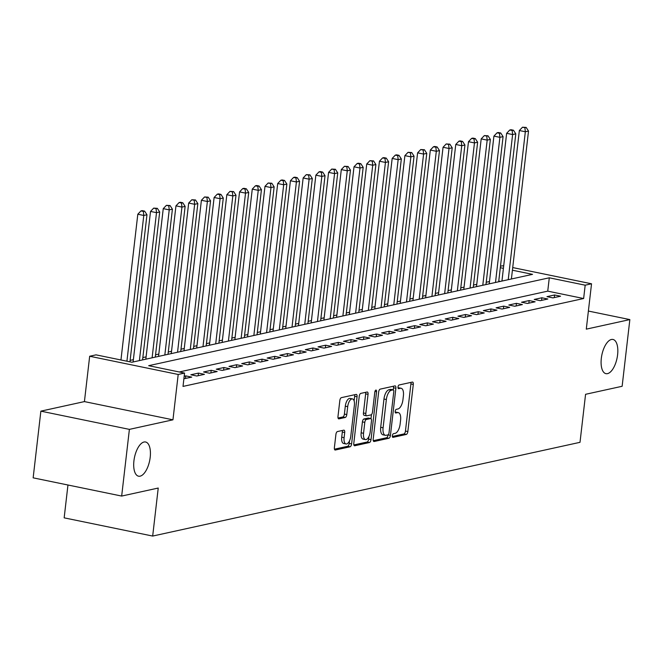 <?xml version="1.0" encoding="UTF-8"?>
<svg xmlns="http://www.w3.org/2000/svg" width="663" height="663" viewBox="0 0 663 663"><rect width="100%" height="100%" fill="white"/><g stroke="black" fill="none" stroke-linecap="round" stroke-linejoin="round"><path stroke-width="0.99" d="M392.363 435.715A1.873 0.837 101.6 0 0 392.861 437.365A1.873 0.837 101.6 0 0 393.026 437.356L406.295 434.447A2.677 1.193 101.6 0 0 407.844 431.555L413.298 384.424A2.677 1.193 101.6 0 0 412.585 382.079A2.677 1.193 101.6 0 0 412.353 382.079L399.085 384.988A1.873 0.837 101.6 0 0 397.999 387.01A1.873 0.837 101.6 0 0 398.496 388.659A1.873 0.837 101.6 0 0 398.662 388.659L400.377 388.278A8.569 3.812 101.6 0 1 401.14 388.269A8.569 3.812 101.6 0 1 403.402 395.778L402.947 399.706A8.569 3.812 101.6 0 1 397.982 408.963L396.267 409.344A1.873 0.837 101.6 0 0 395.181 411.367A1.873 0.837 101.6 0 0 395.678 413.008A1.873 0.837 101.6 0 0 395.844 413.008L397.56 412.626A8.569 3.812 101.6 0 1 398.322 412.618A8.569 3.812 101.6 0 1 400.585 420.135L400.129 424.063A8.569 3.812 101.6 0 1 395.165 433.32L393.449 433.693A1.873 0.837 101.6 0 0 392.363 435.715M150.203 457.304A17.453 7.757 101.6 0 0 145.587 441.997A17.453 7.757 101.6 0 0 133.926 460.876A17.453 7.757 101.6 0 0 138.542 476.191A17.453 7.757 101.6 0 0 150.203 457.304M617.601 354.771A17.453 7.757 101.6 0 0 612.977 339.464A17.453 7.757 101.6 0 0 601.316 358.343A17.453 7.757 101.6 0 0 605.941 373.659A17.453 7.757 101.6 0 0 617.601 354.771M337.459 431.555A2.677 1.193 101.6 0 0 335.909 434.447L334.376 447.674A2.677 1.193 101.6 0 0 335.088 450.02A2.677 1.193 101.6 0 0 335.321 450.02L350.056 446.787A2.677 1.193 101.6 0 0 351.605 443.895L357.059 396.764A2.677 1.193 101.6 0 0 356.346 394.41A2.677 1.193 101.6 0 0 356.114 394.419L341.379 397.651A2.677 1.193 101.6 0 0 339.829 400.543L337.981 416.513A2.677 1.193 101.6 0 0 338.694 418.859A2.677 1.193 101.6 0 0 338.926 418.859L345.232 417.475A2.677 1.193 101.6 0 0 346.782 414.582L347.702 406.659A7.16 3.182 101.6 0 1 352.484 398.919A7.16 3.182 101.6 0 1 354.382 405.192L350.785 436.229A7.16 3.182 101.6 0 1 346.003 443.97A7.16 3.182 101.6 0 1 344.105 437.688L344.71 432.516A2.677 1.193 101.6 0 0 343.998 430.171A2.677 1.193 101.6 0 0 343.766 430.171L337.459 431.555M121.669 496.065L33.15 477.841L40.866 411.151L129.393 429.375L121.669 496.065L158.233 488.043L152.681 536.06L580.009 442.32L585.57 394.303L622.134 386.28L629.85 319.591L586.291 329.146L591.537 283.789L585.18 285.189L583.639 298.524L183.013 386.413L184.554 373.07L178.198 374.471L89.671 356.246L96.036 354.854L131.92 362.238L532.546 274.349L512.416 270.214M129.393 429.375L172.952 419.82L178.198 374.471M373.203 439.155A2.677 1.193 101.6 0 0 373.907 441.508A2.677 1.193 101.6 0 0 374.147 441.5L388.874 438.268A2.677 1.193 101.6 0 0 390.432 435.376L395.886 388.245A2.677 1.193 101.6 0 0 395.173 385.899A2.677 1.193 101.6 0 0 394.933 385.899L380.206 389.131A2.677 1.193 101.6 0 0 378.656 392.024L373.203 439.155M369.465 442.528L354.73 445.76A2.677 1.193 101.6 0 1 354.498 445.76A2.677 1.193 101.6 0 1 353.785 443.414L359.238 396.283A2.677 1.193 101.6 0 1 360.796 393.391L367.095 392.007A2.677 1.193 101.6 0 1 367.335 392.007A2.677 1.193 101.6 0 1 368.04 394.352L365.835 413.463A2.677 1.193 101.6 0 0 366.54 415.817A2.677 1.193 101.6 0 0 366.78 415.809L370.957 414.897A2.677 1.193 101.6 0 0 372.507 412.005L374.81 392.098A1.873 0.837 101.6 0 1 376.062 390.076A1.873 0.837 101.6 0 1 376.559 391.717L371.015 439.635A2.677 1.193 101.6 0 1 369.465 442.528L367.07 442.039L353.86 444.931M629.85 319.591L588.379 311.055M552.934 297.886L560.567 296.212L554.583 294.977L546.95 296.651L552.934 297.886M540.221 300.679L547.845 299.005L541.87 297.77L534.237 299.444L540.221 300.679M527.499 303.463L535.132 301.789L529.149 300.563L521.516 302.237L527.499 303.463M514.778 306.256L522.411 304.582L516.427 303.347L508.803 305.021L514.778 306.256M502.065 309.049L509.69 307.375L503.714 306.14L496.081 307.814L502.065 309.049M489.344 311.834L496.977 310.16L490.993 308.933L483.36 310.607L489.344 311.834M476.622 314.627L484.255 312.953L478.272 311.718L470.647 313.392L476.622 314.627M463.909 317.411L471.542 315.737L465.559 314.511L457.926 316.185L463.909 317.411M451.188 320.204L458.821 318.53L452.837 317.304L445.205 318.978L451.188 320.204M438.475 322.997L446.1 321.323L440.124 320.088L432.491 321.762L438.475 322.997M425.754 325.782L433.387 324.108L427.403 322.881L419.77 324.555L425.754 325.782M413.032 328.575L420.665 326.9L414.682 325.674L407.057 327.348L413.032 328.575M400.319 331.367L407.944 329.693L401.969 328.458L394.336 330.133L400.319 331.367M387.598 334.152L395.231 332.478L389.247 331.251L381.615 332.925L387.598 334.152M374.877 336.945L382.51 335.271L376.534 334.036L368.901 335.71L374.877 336.945M362.164 339.738L369.797 338.064L363.813 336.829L356.18 338.503L362.164 339.738M349.442 342.522L357.075 340.848L351.092 339.622L343.459 341.296L349.442 342.522M336.729 345.315L344.354 343.641L338.379 342.406L330.746 344.08L336.729 345.315M324.008 348.108L331.641 346.434L325.657 345.199L318.025 346.873L324.008 348.108M311.287 350.893L318.92 349.219L312.936 347.992L305.311 349.666L311.287 350.893M298.574 353.686L306.198 352.012L300.223 350.777L292.59 352.451L298.574 353.686M285.852 356.479L293.485 354.804L287.502 353.57L279.869 355.244L285.852 356.479M273.131 359.263L280.764 357.589L274.789 356.363L267.156 358.037L273.131 359.263M260.418 362.056L268.051 360.382L262.067 359.147L254.435 360.821L260.418 362.056M247.697 364.849L255.33 363.175L249.346 361.94L241.713 363.614L247.697 364.849M234.984 367.634L242.608 365.959L236.633 364.733L229 366.407L234.984 367.634M222.262 370.426L229.895 368.752L223.912 367.517L216.279 369.192L222.262 370.426M209.541 373.219L217.174 371.545L211.19 370.31L203.566 371.984L209.541 373.219M196.828 376.004L204.453 374.33L198.477 373.103L190.845 374.777L196.828 376.004M183.9 378.755L191.74 377.123L185.756 375.888L184.19 376.236M583.639 298.524L547.746 291.14L179.242 371.976M489.485 281.535L486.228 282.256M476.772 284.328L473.515 285.04M464.05 287.12L460.793 287.833M451.329 289.905L448.08 290.626M438.616 292.698L435.359 293.411M425.895 295.491L422.638 296.204M413.182 298.275L409.925 298.996M400.46 301.068L397.203 301.781M387.739 303.861L384.482 304.574M375.026 306.646L371.769 307.367M362.305 309.439L359.048 310.151M349.583 312.232L346.335 312.944M336.87 315.016L333.613 315.729M324.149 317.809L320.892 318.522M311.436 320.602L308.179 321.315M298.715 323.387L295.458 324.099M285.993 326.179L282.745 326.892M273.28 328.972L270.023 329.685M260.559 331.757L257.302 332.47M247.838 334.55L244.589 335.263M235.125 337.343L231.868 338.055M222.403 340.127L219.146 340.84M209.69 342.92L206.433 343.633M196.969 345.705L193.712 346.426M184.248 348.498L180.999 349.21M171.535 351.291L168.278 352.003M158.813 354.075L155.556 354.796M146.092 356.868L142.843 357.581M133.379 359.661L130.122 360.374M500.424 281.402L498.767 281.054M67.957 485.009L64.162 517.844L152.681 536.06M172.952 419.82L84.425 401.596L40.866 411.151M84.425 401.596L89.671 356.246M500.49 266.128L503.714 265.714M585.18 285.189L549.287 277.797L148.669 365.686L184.554 373.07M512.723 267.57L591.537 283.789M503.408 268.358L500.308 267.719M547.746 291.14L549.287 277.797M554.583 294.977L554.285 297.588M541.87 297.77L541.563 300.38M529.149 300.563L528.85 303.173M516.427 303.347L516.129 305.958M503.714 306.14L503.408 308.751M490.993 308.933L490.695 311.535M478.272 311.718L477.973 314.328M465.559 314.511L465.252 317.121M452.837 317.304L452.539 319.906M440.124 320.088L439.818 322.699M427.403 322.881L427.105 325.492M414.682 325.674L414.383 328.276M401.969 328.458L401.662 331.069M389.247 331.251L388.949 333.862M376.534 334.036L376.228 336.647M363.813 336.829L363.506 339.439M351.092 339.622L350.793 342.232M338.379 342.406L338.072 345.017M325.657 345.199L325.359 347.81M312.936 347.992L312.638 350.603M300.223 350.777L299.916 353.387M287.502 353.57L287.203 356.18M274.789 356.363L274.482 358.973M262.067 359.147L261.761 361.758M249.346 361.94L249.048 364.551M236.633 364.733L236.326 367.343M223.912 367.517L223.613 370.128M211.19 370.31L210.892 372.921M198.477 373.103L198.171 375.706M185.756 375.888L185.458 378.498M398.322 412.618L395.927 412.129A8.569 3.812 101.6 0 0 395.181 412.137L397.56 412.626M401.14 388.269L398.745 387.772A8.569 3.812 101.6 0 0 397.999 387.78L400.377 388.278M392.363 436.486L403.9 433.958A2.677 1.193 101.6 0 0 405.449 431.066L410.903 383.935A2.677 1.193 101.6 0 0 410.836 382.41M393.25 389.852L393.49 387.756A2.677 1.193 101.6 0 0 393.424 386.231M373.269 440.68L386.488 437.779A2.677 1.193 101.6 0 0 388.037 434.887L390.432 435.376M387.93 434.903A1.873 0.837 101.6 0 0 389.015 432.881L393.797 391.51A1.873 0.837 101.6 0 0 393.308 389.861A1.873 0.837 101.6 0 0 393.142 389.869L391.327 390.267A8.569 3.812 101.6 0 0 386.363 399.516L383.09 427.801A8.569 3.812 101.6 0 0 385.36 435.309A8.569 3.812 101.6 0 0 386.115 435.301L387.93 434.903M391.062 389.438A1.873 0.837 101.6 0 0 390.913 389.372A1.873 0.837 101.6 0 0 390.747 389.372L393.142 389.869M385.36 435.309L382.965 434.82A8.569 3.812 101.6 0 1 380.703 427.303L383.968 399.027A8.569 3.812 101.6 0 1 388.932 389.769L390.747 389.372M364.385 415.32A2.677 1.193 101.6 0 1 364.144 415.32A2.677 1.193 101.6 0 1 363.44 412.974L365.653 393.855A2.677 1.193 101.6 0 0 365.578 392.339M371.462 414.582L370.99 418.66M368.935 436.469L368.62 439.146L371.015 439.635M363.539 433.304A7.16 3.182 101.6 0 0 365.429 439.586A7.16 3.182 101.6 0 0 370.219 431.837L371.479 420.906A2.677 1.193 101.6 0 0 370.774 418.56A2.677 1.193 101.6 0 0 370.534 418.56L366.349 419.48A2.677 1.193 101.6 0 0 364.799 422.372L363.539 433.304L361.144 432.806A7.16 3.182 101.6 0 0 363.042 439.088L365.429 439.586M368.595 418.162A2.677 1.193 101.6 0 0 368.379 418.063A2.677 1.193 101.6 0 0 368.139 418.063L370.534 418.56M361.144 432.806L362.412 421.875A2.677 1.193 101.6 0 1 363.962 418.983L368.139 418.063M367.07 442.039A2.677 1.193 101.6 0 0 368.62 439.146M346.003 443.97L343.616 443.481A7.16 3.182 101.6 0 1 341.718 437.199L342.315 432.027A2.677 1.193 101.6 0 0 342.249 430.511M352.484 398.919L350.089 398.422A7.16 3.182 101.6 0 0 345.307 406.17L347.702 406.659M338.047 418.03L342.837 416.986A2.677 1.193 101.6 0 0 344.387 414.093L345.307 406.17M354.125 400.9L354.664 396.267A2.677 1.193 101.6 0 0 354.597 394.75M334.442 449.191L347.661 446.29A2.677 1.193 101.6 0 0 349.21 443.398L349.509 440.854M511.397 278.99L528.519 131.059L525.336 131.755L519.353 130.528L501.941 281.071M524.897 127.71L526.173 127.429L522.502 127.213L524.897 127.71L525.336 131.755L508.223 279.687M526.173 127.429L528.519 131.059M519.353 130.528L522.502 127.213M498.684 281.783L515.797 133.851L512.615 134.548L506.64 133.313L489.219 283.855M512.176 130.495L513.452 130.221L511.057 129.724L509.789 130.006L512.176 130.495L512.615 134.548L495.501 282.479M513.452 130.221L515.797 133.851M506.64 133.313L509.789 130.006M485.962 284.568L503.076 136.636L499.902 137.332L493.918 136.106L476.498 286.648M499.463 133.288L500.731 133.006L498.344 132.517L497.068 132.799L499.463 133.288L499.902 137.332L482.78 285.272M500.731 133.006L503.076 136.636M493.918 136.106L497.068 132.799M473.241 287.361L490.363 139.429L487.181 140.125L481.197 138.89L463.785 289.441M486.741 136.081L488.018 135.799L484.346 135.583L486.741 136.081L487.181 140.125L470.067 288.057M488.018 135.799L490.363 139.429M481.197 138.89L484.346 135.583M460.528 290.154L477.642 142.222L474.468 142.918L468.484 141.683L451.064 292.226M474.028 138.865L475.296 138.592L472.901 138.095L471.633 138.376L474.028 138.865L474.468 142.918L457.346 290.85M475.296 138.592L477.642 142.222M468.484 141.683L471.633 138.376M447.807 292.938L464.929 145.006L461.746 145.703L455.763 144.476L438.342 295.018M461.307 141.658L462.575 141.376L460.188 140.887L458.912 141.169L461.307 141.658L461.746 145.703L444.633 293.643M462.575 141.376L464.929 145.006M455.763 144.476L458.912 141.169M435.094 295.731L452.207 147.799L449.025 148.495L443.05 147.261L425.629 297.811M448.586 144.451L449.862 144.169L446.199 143.954L448.586 144.451L449.025 148.495L431.911 296.427M449.862 144.169L452.207 147.799M443.05 147.261L446.199 143.954M422.372 298.524L439.486 150.584L436.312 151.288L430.328 150.053L412.908 300.596M435.873 147.236L437.141 146.962L434.746 146.465L433.478 146.747L435.873 147.236L436.312 151.288L419.19 299.22M437.141 146.962L439.486 150.584M430.328 150.053L433.478 146.747M409.651 301.309L426.773 153.377L423.591 154.073L417.607 152.846L400.195 303.389M423.151 150.029L424.428 149.747L420.756 149.54L423.151 150.029L423.591 154.073L406.477 302.013M424.428 149.747L426.773 153.377M417.607 152.846L420.756 149.54M396.938 304.102L414.052 156.17L410.869 156.866L404.894 155.631L387.474 306.173M410.43 152.822L411.706 152.54L408.043 152.324L410.43 152.822L410.869 156.866L393.756 304.798M411.706 152.54L414.052 156.17M404.894 155.631L408.043 152.324M384.217 306.894L401.33 158.954L398.156 159.659L392.173 158.424L374.752 308.966M397.717 155.606L398.985 155.333L396.598 154.835L395.322 155.117L397.717 155.606L398.156 159.659L381.034 307.591M398.985 155.333L401.33 158.954M392.173 158.424L395.322 155.117M371.504 309.679L388.617 161.747L385.435 162.443L379.451 161.217L362.039 311.759M384.996 158.399L386.272 158.117L383.877 157.628L382.601 157.91L384.996 158.399L385.435 162.443L368.321 310.375M386.272 158.117L388.617 161.747M379.451 161.217L382.601 157.91M358.782 312.472L375.896 164.54L372.722 165.236L366.738 164.001L349.318 314.544M372.283 161.192L373.551 160.91L369.888 160.695L372.283 161.192L372.722 165.236L355.6 313.168M373.551 160.91L375.896 164.54M366.738 164.001L369.888 160.695M346.061 315.265L363.183 167.325L360.001 168.029L354.017 166.794L336.597 317.337M359.561 163.976L360.829 163.703L358.443 163.206L357.166 163.488L359.561 163.976L360.001 168.029L342.887 315.961M360.829 163.703L363.183 167.325M354.017 166.794L357.166 163.488M333.348 318.049L350.462 170.118L347.279 170.814L341.304 169.587L323.884 320.13M346.84 166.769L348.116 166.488L344.453 166.28L346.84 166.769L347.279 170.814L330.166 318.746M348.116 166.488L350.462 170.118M341.304 169.587L344.453 166.28M320.627 320.842L337.74 172.91L334.566 173.607L328.583 172.372L311.162 322.914M334.127 169.562L335.395 169.28L331.732 169.065L334.127 169.562L334.566 173.607L317.444 321.538M335.395 169.28L337.74 172.91M328.583 172.372L331.732 169.065M307.905 323.635L325.027 175.695L321.845 176.399L315.861 175.165L298.449 325.707M321.406 172.347L322.682 172.073L320.287 171.576L319.011 171.858L321.406 172.347L321.845 176.399L304.731 324.331M322.682 172.073L325.027 175.695M315.861 175.165L319.011 171.858M295.192 326.42L312.306 178.488L309.124 179.184L303.148 177.957L285.728 328.5M308.685 175.14L309.961 174.858L306.298 174.642L308.685 175.14L309.124 179.184L292.01 327.116M309.961 174.858L312.306 178.488M303.148 177.957L306.298 174.642M282.471 329.213L299.585 181.281L296.411 181.977L290.427 180.742L273.007 331.285M295.971 177.933L297.239 177.651L294.853 177.154L293.576 177.435L295.971 177.933L296.411 181.977L279.289 329.909M297.239 177.651L299.585 181.281M290.427 180.742L293.576 177.435M269.758 332.006L286.872 184.065L283.689 184.762L277.706 183.535L260.294 334.077M283.25 180.717L284.526 180.444L282.131 179.946L280.863 180.228L283.25 180.717L283.689 184.762L266.576 332.702M284.526 180.444L286.872 184.065M277.706 183.535L280.863 180.228M257.037 334.79L274.151 186.858L270.976 187.554L264.993 186.328L247.572 336.87M270.537 183.51L271.805 183.228L268.142 183.013L270.537 183.51L270.976 187.554L253.854 335.486M271.805 183.228L274.151 186.858M264.993 186.328L268.142 183.013M244.316 337.583L261.437 189.651L258.255 190.347L252.271 189.112L234.851 339.655M257.816 186.303L259.084 186.021L256.697 185.524L255.421 185.806L257.816 186.303L258.255 190.347L241.141 338.279M259.084 186.021L261.437 189.651M252.271 189.112L255.421 185.806M231.602 340.368L248.716 192.436L245.534 193.132L239.558 191.905L222.138 342.448M245.095 189.088L246.371 188.814L243.976 188.317L242.708 188.599L245.095 189.088L245.534 193.132L228.42 341.072M246.371 188.814L248.716 192.436M239.558 191.905L242.708 188.599M218.881 343.161L235.995 195.229L232.821 195.925L226.837 194.698L209.417 345.241M232.381 191.88L233.649 191.599L229.986 191.383L232.381 191.88L232.821 195.925L215.699 343.857M233.649 191.599L235.995 195.229M226.837 194.698L229.986 191.383M206.16 345.953L223.282 198.022L220.099 198.718L214.116 197.483L196.704 348.025M219.66 194.665L220.936 194.392L218.541 193.894L217.265 194.176L219.66 194.665L220.099 198.718L202.986 346.65M220.936 194.392L223.282 198.022M214.116 197.483L217.265 194.176M193.447 348.738L210.561 200.806L207.378 201.502L201.403 200.276L183.982 350.818M206.939 197.458L208.215 197.176L204.552 196.969L206.939 197.458L207.378 201.502L190.264 349.442M208.215 197.176L210.561 200.806M201.403 200.276L204.552 196.969M180.726 351.531L197.839 203.599L194.665 204.295L188.682 203.06L171.261 353.611M194.226 200.251L195.494 199.969L191.831 199.754L194.226 200.251L194.665 204.295L177.543 352.227M195.494 199.969L197.839 203.599M188.682 203.06L191.831 199.754M168.012 354.324L185.126 206.392L181.944 207.088L175.96 205.853L158.548 356.396M181.505 203.035L182.781 202.762L180.386 202.265L179.118 202.547L181.505 203.035L181.944 207.088L164.83 355.02M182.781 202.762L185.126 206.392M175.96 205.853L179.118 202.547M155.291 357.108L172.405 209.177L169.231 209.873L163.247 208.646L145.827 359.189M168.792 205.828L170.059 205.547L166.396 205.339L168.792 205.828L169.231 209.873L152.109 357.813M170.059 205.547L172.405 209.177M163.247 208.646L166.396 205.339M142.57 359.901L159.692 211.969L156.509 212.666L150.526 211.431L133.106 361.981M156.07 208.621L157.338 208.339L153.675 208.124L156.07 208.621L156.509 212.666L139.396 360.597M157.338 208.339L159.692 211.969M150.526 211.431L153.675 208.124M129.956 361.832L146.971 214.754L143.788 215.458L137.813 214.224L120.948 359.976M143.349 211.406L144.625 211.132L142.23 210.635L140.962 210.917L143.349 211.406L143.788 215.458L126.923 361.211M144.625 211.132L146.971 214.754M137.813 214.224L140.962 210.917M410.903 383.935L413.298 384.424M405.449 431.066L407.844 431.555M403.9 433.958L406.295 434.447M393.49 387.756L395.886 388.245M386.488 437.779L388.874 438.268M373.692 441.409L374.147 441.5M388.932 389.769L391.327 390.267M383.968 399.027L386.363 399.516M380.703 427.303L383.09 427.801M354.282 445.669L354.73 445.76M365.653 393.855L368.04 394.352M363.44 412.974L365.835 413.463M374.96 391.385L376.559 391.717M363.962 418.983L366.349 419.48M362.412 421.875L364.799 422.372M342.315 432.027L344.71 432.516M341.718 437.199L344.105 437.688M344.387 414.093L346.782 414.582M342.837 416.986L345.232 417.475M338.478 418.767L338.926 418.859M354.664 396.267L357.059 396.764M349.21 443.398L351.605 443.895M347.661 446.29L350.056 446.787M334.865 449.928L335.321 450.02M390.913 389.372L393.308 389.861M364.144 415.32L366.54 415.817M368.379 418.063L370.774 418.56"/></g></svg>
